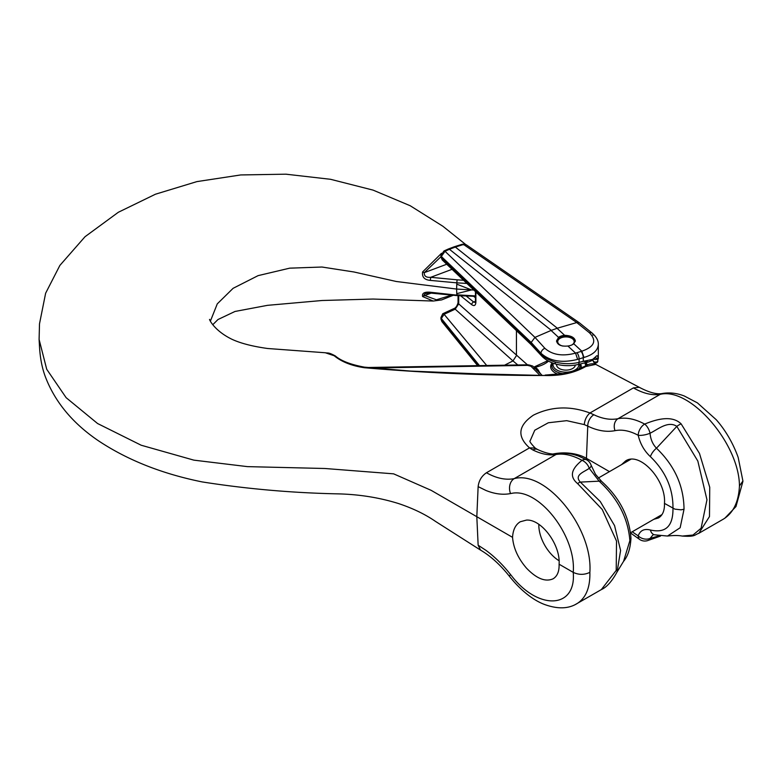 <?xml version="1.0" encoding="UTF-8"?>
<svg xmlns="http://www.w3.org/2000/svg" width="782" height="782" viewBox="0 0 782 782"><rect width="100%" height="100%" fill="white"/><g stroke="black" fill="none" stroke-linecap="round" stroke-linejoin="round"><path stroke-width="1.17" d="M516.443 330.639L516.443 355.605L512.963 360.922L455.192 309.164L444.098 314.305L486.736 365.526M458.047 302.693A3.529 2.033 0 0 0 458.711 303.885L455.192 309.164A3.529 1.437 65.1 0 0 453.795 308.626C455.671 308.069 457.089 306.094 458.047 302.693L458.047 295.684M440.94 255.518L440.94 256.897A3.529 2.033 0 0 0 441.351 257.845L441.351 256.467L445.017 251.286A3.529 1.466 65.6 0 0 443.922 251.002L440.94 255.518A3.529 2.033 0 0 0 441.351 256.467L531.183 342.467L540.997 353.308C549.932 361.235 562.15 363.259 577.644 359.368A28.211 16.285 0 0 0 579.11 358.948L583.274 357.687A28.211 16.285 0 0 0 583.988 357.462L581.818 351.206L573.744 343.748A9.404 5.425 180 0 1 567.888 346.015C561.222 346.631 557.449 344.95 556.549 340.972L558.534 337.365L551.066 330.454L557.331 328.215L455.359 247.053L462.7 244.737L466.385 244.864M557.331 328.215L576.754 322.565L589.452 332.8C597.047 340.659 594.496 346.797 581.808 351.206A23.509 13.577 180 0 1 581.075 351.441L576.921 352.711A23.509 13.577 180 0 1 575.542 353.093L567.888 346.015M597.722 361.636A2.356 2.111 -156.7 0 0 597.878 360.942A2.356 1.359 180 0 1 595.317 362.056A2.356 1.359 180 0 1 593.206 360.668L593.206 360.707A2.356 2.356 0 0 0 597.722 361.636L597.878 358.361C597.907 355.517 597.194 354.979 595.737 356.729L592.619 359.417L583.274 361.343L588.758 361.89M583.988 357.462C593.157 354.725 597.937 350.395 598.318 344.471L598.308 344.09M558.534 337.365A9.404 5.425 180 0 1 564.643 335.331L557.185 328.42M551.173 330.248L449.445 249.282L455.359 247.044L454.264 246.76L448.36 248.989L449.445 249.282L445.017 251.286L534.947 337.384L551.066 330.454M576.921 352.711A4.702 1.789 -106.9 0 1 579.11 358.948L579.11 362.349C571.212 364.236 563.157 364.109 554.946 361.958C548.827 360.082 544.184 357.452 540.997 354.07L530.206 342.477L531.076 344.579M595.337 357.697L596.92 358.625L597.878 358.361A2.356 1.359 0 0 1 596.265 359.417A2.356 1.359 0 0 1 593.9 359.085M466.395 244.893L463.003 244.17A3.529 1.183 79.6 0 1 463.687 244.561L576.754 322.565L579.335 322.771L466.346 244.834M573.744 343.748L575.357 340.942C574.574 337.453 571.007 335.576 564.643 335.331M575.542 353.093L575.562 353.122C562.61 356.553 552.375 354.95 544.878 348.313L534.966 337.374M531.183 342.467L534.947 337.384M577.644 359.368L575.562 353.122M592.981 335.146A4.702 3.099 128.9 0 0 592.121 333.073L579.335 322.771M581.075 351.441A4.702 1.789 -106.9 0 1 583.274 357.687L583.274 361.343L579.11 362.349A4.702 1.965 76.4 0 1 578.035 364.52L588.69 361.91M554.946 361.958L555.435 363.972C549.638 362.183 545.064 359.515 541.691 355.986L530.968 344.461M588.758 361.9L592.101 360.443A2.111 1.456 -123.9 0 0 592.619 359.417M595.376 357.648A2.111 1.652 -138.2 0 0 595.737 356.729M454.264 246.76L461.83 244.385L462.7 244.737M440.94 318.919L440.94 317.541A3.529 2.033 0 0 0 441.351 318.489L441.869 321.568L440.94 318.919A3.529 2.033 -0 0 0 441.351 319.867L478.535 365.683M444.098 314.305L441.351 318.489L479.493 365.663M440.94 317.541L442.759 313.748L444.029 314.237M466.463 296.241L473.628 301.969L475.3 302.517M475.446 301.412L473.628 301.969A2.356 1.554 128.7 0 0 471.722 304.687L460.725 295.879M575.337 365.067A9.404 5.425 180 0 1 569.247 369.778A9.404 5.425 180 0 1 559.306 368.537A9.404 5.425 180 0 1 556.549 364.695A9.404 5.425 180 0 1 556.579 364.275M585.708 366.533A2.356 1.349 -120.2 0 0 584.535 366.426C589.403 362.887 595.571 363.689 595.718 364.363L585.708 366.533C574.399 372.975 560.85 375.966 545.054 375.507C484.772 375.526 424.528 372.936 364.324 367.716C351.607 365.8 341.558 361.822 334.197 355.751L325.332 352.76L267.63 348.498C252.391 346.367 240.455 343.278 231.804 339.212C213.388 330.19 208.745 318.323 209.635 319.476L209.644 319.515M210.387 321.148L217.279 303.866L233.104 288.314L258.099 275.635L289.702 268.158L321.93 267.024L353.914 271.97L396.22 281.481L456.62 289.057L456.805 282.849L430.276 280.386C424.421 279.839 421.869 277.033 422.603 271.95L441.517 253.28M465.603 244.443L442.817 226.213L410.227 205.754L373.092 190.124L330.581 179.303L285.87 174.181L240.719 174.943L196.888 181.61L155.491 194.2L118.346 212.264L85.003 236.741L59.862 265.44L45.63 293.23L39.501 323.826L39.1 339.437L46.715 369.27L66.128 397.676L97.574 423.521L141.19 445.232L193.877 460.148L247.444 466.629L324.95 468.496L393.62 473.843L431.165 490.343L476.815 516.707L478.134 486.639C478.828 480.686 481.604 476.052 486.443 472.758L529.522 447.881C516.834 436.405 518.134 425.506 533.402 415.164C551.242 406.347 570.088 405.623 589.941 412.994C586.637 415.926 584.741 419.787 584.271 424.597L566.706 420.667L548.348 422.759L534.771 430.217L530.176 440.765C529.131 441.038 530.822 443.482 535.24 448.086L537.527 449.484A9.404 5.865 116.1 0 0 532.865 449.973L529.522 447.881L535.181 448.047M742.9 481.028L739.449 485.993C738.638 502.015 733.252 513.07 723.301 519.17L698.776 533.334C694.211 534.859 695.667 536.96 682.227 536.061L692.989 535.044L701.102 528.231L706.967 499.806L697.827 461.048L676.831 426.395C668.082 420.305 657.33 429.807 650.057 433.228A9.404 2.913 167 0 1 638.2 435.291C629.921 430.833 622.208 429.289 615.043 430.657C606.607 432.29 597.516 430.784 587.751 426.141A9.404 5.816 -64.3 0 1 593.87 414.753L589.951 412.994L633.42 387.901L639.275 387.305C649.392 392.652 657.222 394.685 662.774 393.424C669.871 392.31 677.065 393.18 684.358 396.024L697.407 402.867L716.253 419.738C723.047 427.412 732.04 440.217 738.179 457.45L742.9 480.95M486.443 472.748C496.355 478.32 505.622 480.275 514.243 478.613C546.188 470.05 593.088 528.192 589.863 572.365C584.32 574.995 578.778 574.995 573.226 572.365C576.461 536.11 538.827 487.685 511.819 493.334L510.538 493.559C502.904 495.055 494.674 494.009 485.866 490.431L478.144 486.639M575.386 604.506L601.329 589.599L616.216 570.41L616.519 541.066L602.248 509.502L577.654 483.638C566.882 474.742 574.946 466.15 582.004 460.334C572.463 455.153 563.802 453.208 556.031 454.489C549.12 455.623 541.398 454.117 532.865 449.973M576.803 603.753C585.884 598.142 590.244 587.683 589.863 572.365M593.87 414.753C602.492 418.849 610.537 420.159 618.015 418.702C626.235 417.148 635.121 418.947 644.661 424.079C654.622 420.051 671.259 414.313 681.142 423.883L699.47 453.413L709.733 487.284L709.489 516.55L698.825 533.295M739.449 485.993C739.342 443.756 690.183 386.914 660.203 394.353C652.237 395.624 643.312 393.473 633.42 387.901M682.236 536.071C678.61 535.347 673.693 535.338 667.496 536.041L680.154 527.752L684.025 509.248L681.024 509.825L674.895 509.141L664.465 503.383C666.42 480.314 639.803 451.253 625.6 460.94L621.563 464.625M609.452 471.624L586.334 458.272A31.739 18.328 0 0 0 553.069 454M475.515 295.909L456.805 294.814L456.62 289.066L473.824 290.034M456.747 284.159L471.566 289.936L456.747 293.641M466.893 283.436L456.805 282.849L457.108 279.819L463.579 280.288M559.101 564.213C560.586 544.839 541.467 518.994 526.452 520.098L520.235 521.77C515.553 524.644 512.992 529.834 512.552 537.342C513.412 548.045 518.046 558.299 526.452 568.103C536.579 578.67 545.474 582.228 553.148 578.778C557.341 576.187 559.326 571.329 559.101 564.213L573.226 572.365C576.461 608.552 538.827 610.869 511.819 576.148L510.538 574.545C502.904 564.819 494.674 556.735 485.866 550.293L478.144 545.23L480.549 550.108C490.676 556.061 500.353 564.858 509.581 576.49C522.699 592.883 535.553 601.133 544.428 604.437C557.41 609.168 568.201 608.934 576.793 603.743M478.144 545.23L476.815 516.707L512.552 537.342M586.402 459.699L587.751 426.141L584.271 424.597M539.521 374.93L530.958 366.24A3.529 2.219 -61.5 0 1 532.786 366.103L529.766 365.155A3.529 1.378 -77 0 1 530.001 365.282M530.958 366.24L527.576 365.37L373.239 367.98M534.341 367.12L535.064 367.257A14.878 8.592 180 0 1 538.769 370.971A28.211 16.285 0 0 0 541.75 374.989M534.692 367.423A2.356 1.369 120.5 0 0 535.064 367.257A27.223 15.718 180 0 0 548.544 361.128M529.355 365.751A3.529 1.349 -77.5 0 1 530.274 365.272M528.818 365.634A3.529 1.378 -77 0 1 529.766 365.155L528.857 364.959A3.529 1.3 -78.2 0 0 527.977 365.448M527.576 365.37L527.987 364.803M681.142 423.883A9.404 4.369 -39.4 0 0 676.831 426.395L656.469 448.203C674.622 465.642 683.81 485.993 684.025 509.248M577.654 483.638A9.404 2.747 125.9 0 1 580.352 482.103C573.685 474.928 584.359 471.927 589.257 468.32L599.149 481.165A9.404 3.92 -49.9 0 1 601.632 481.419C619.412 497.518 629.187 516.384 630.957 538.006L629.881 540.636C628.093 518.212 617.848 498.378 599.149 481.165L580.352 482.103L600.273 501.526L614.564 525.612L620.585 550.479L617.086 571.896M629.881 540.636L623.577 561.32M650.057 433.228C650.536 439.22 652.677 444.215 656.469 448.203A9.404 4.047 131.3 0 0 650.419 456.678C644.29 450.95 640.214 443.824 638.2 435.291A9.404 5.562 -61.4 0 1 644.661 424.079A9.404 4.545 -113.3 0 1 650.057 433.228M591.114 465.222A9.404 3.392 -17.9 0 1 589.257 468.32A9.404 6.217 -128.1 0 0 582.004 460.334A9.404 5.572 -61.2 0 1 586.696 459.865L579.032 456.297C571.877 453.521 564.897 452.67 558.094 453.746C552.766 454.801 545.904 453.384 537.527 449.484M440.94 256.721L424.294 272.644C424.04 276.114 426.19 277.669 430.735 277.307L457.108 279.819M446.727 264.238L424.294 272.644A2.356 0.587 -152.4 0 1 422.603 271.95M452.064 269.311L430.735 277.307L430.276 280.386M457.108 295.176L430.276 292.233C424.421 291.774 421.869 293.211 422.603 296.534L433.199 301.041L373.053 299.047L322.076 300.503L267.532 305.332L234.991 311.461L217.983 319.525L212.782 324.706M653.762 519.336L658.512 517.948C662.706 515.358 664.69 510.499 664.465 503.383M658.952 535.875L650.057 538.436L653.244 534.624M653.293 534.595L654.309 534.78A9.404 6.637 -73 0 1 650.419 530.02C644.29 528.456 640.214 530.411 638.2 535.875A9.404 5.279 121.2 0 0 639.969 539.678A9.404 9.404 0 0 0 648.503 540.294A9.404 4.584 67.1 0 0 650.057 538.436A9.404 7.243 -160.5 0 1 638.2 535.875L632.198 531.78M451.585 295.166L436.415 299.799L423.824 295.215L425.076 293.612L430.462 293.074L430.276 292.233M431.058 293.142L424.294 295.684A2.356 1.711 139.2 0 1 422.603 296.534M334.197 355.751A2.356 1.681 -57.7 0 1 335.273 355.908C327.912 351.988 328.127 353.366 325.332 352.76L325.332 352.76M562.844 346.064A8.231 4.751 180 0 1 560.137 345.028A8.231 4.751 180 0 1 557.722 341.666A8.231 4.751 180 0 1 565.953 336.915A8.231 4.751 180 0 1 574.183 341.666A8.231 4.751 180 0 1 572.16 344.784M556.569 341.333A9.404 5.425 180 0 1 565.924 336.231A9.404 5.425 180 0 1 575.337 341.294M538.827 524.311A29.384 16.969 -120 0 0 538.818 525.054A29.384 16.969 -120 0 0 559.071 560.733M475.886 292.009L475.886 302.263C475.632 305.547 474.244 306.358 471.722 304.687M527.43 364.813L458.711 303.885L458.711 295.733M544.878 348.313A4.702 3.382 -42.2 0 0 540.997 353.308L540.997 354.07A4.702 3.411 137.4 0 0 541.691 355.986M530.206 342.477L441.351 257.845L442.231 259.947L531.027 344.52M598.318 358.918L598.318 344.471C598.504 340.698 596.441 336.895 592.121 333.073L592.121 333.073A4.702 3.099 128.9 0 0 589.452 332.8M539.648 352.614A4.702 3.431 137 0 0 540.391 354.578M504.576 365.184L512.963 360.922M517.801 364.959L512.972 360.913M475.446 297.727L473.784 296.407M475.446 291.578L475.446 301.461A2.356 1.359 0 0 0 475.886 302.263M553.275 363.239A12.932 7.468 0 0 0 556.804 369.974A12.932 7.468 0 0 0 571.202 371.518A12.932 7.468 0 0 0 578.866 364.314M510.538 493.559A11.759 9.208 -101.4 0 1 514.243 478.613L556.031 454.489A9.404 7.683 80.1 0 1 558.201 453.726M615.043 430.657A9.404 7.361 -101.4 0 1 618.015 418.702L660.203 394.353A11.759 9.599 -99.9 0 1 662.911 393.395M650.419 530.02C665.668 533.432 673.185 526.188 672.97 508.29C673.185 488.672 665.668 471.468 650.419 456.678M580.498 363.913A15.278 8.827 180 0 1 580.928 368.371M559.032 374.49A15.278 8.827 180 0 1 552.17 362.809M586.031 365.605A27.223 15.718 180 0 1 585.229 364.001A19.804 11.427 0 0 0 584.672 362.897M534.135 366.973L547.429 360.873A2.356 1.642 46.6 0 1 547.732 360.668M585.992 362.574L587.38 364.969A2.356 1.867 157.9 0 0 585.229 364.001M536.833 370.365A2.356 1.847 154.3 0 0 538.769 370.971M533.197 368.371A3.529 2.893 -26 0 1 536.52 369.769A3.529 2.893 -26 0 1 536.599 369.964M564.076 373.728A14.105 8.143 180 0 1 555.973 371.421A14.105 8.143 180 0 1 551.848 365.663L552.532 362.956M579.824 364.08L580.058 365.663A14.105 8.143 180 0 1 578.318 369.573M510.538 574.545A11.759 1.711 142 0 0 509.581 576.5M545.054 375.507L476.238 373.786L410.364 371.059L364.392 367.139C350.659 364.588 340.952 360.844 335.273 355.908M364.324 367.716L364.392 367.139M578.025 364.52C570.606 366.22 563.079 366.035 555.445 363.972M592.111 360.434L595.737 357.286L594.867 357.462M463.003 244.17L461.879 244.375M443.922 251.002L448.301 249.018M440.94 256.897L442.241 259.947M477.685 365.702L441.859 321.558M442.827 313.709L453.795 308.626M475.446 301.461L475.554 302.458M639.295 387.315L595.806 364.412M541.662 374.989L532.796 366.103M528.104 364.823L528.857 364.959M368.029 367.491L527.899 364.803M623.547 561.359L617.047 572.004C611.935 581.358 606.685 587.233 601.319 589.599M601.632 481.419L595.483 474.303L591.114 465.212A9.404 9.404 0 0 0 586.705 459.865M39.1 339.437L39.452 345.673C40.058 358.156 42.228 369.036 45.962 378.312C55.708 402.886 73.293 423.776 98.718 440.97C127.73 460.187 162.216 473.833 202.167 481.917C246.78 488.945 292.136 492.924 338.225 493.872C359.368 494.39 379.485 497.626 398.576 503.569C412.876 508.339 425.173 514.282 435.447 521.369L480.568 550.117M742.9 481.419L735.97 506.56L724.855 518.202M630.575 533.001L639.969 539.678M630.957 538.221C630.38 548.436 627.917 556.149 623.567 561.339M660.477 536.09L648.503 540.294M654.309 534.78L667.476 536.041M433.208 301.041L441.674 299.907L453.169 295.303M430.462 293.074L456.932 295.596L475.622 296.368M584.535 366.426L570.752 372.212L566.569 373.239L545.142 375.086M630.546 532.738L662.022 514.566M598.289 478.066L630.742 459.327M538.818 525.054L538.818 524.302"/></g></svg>
